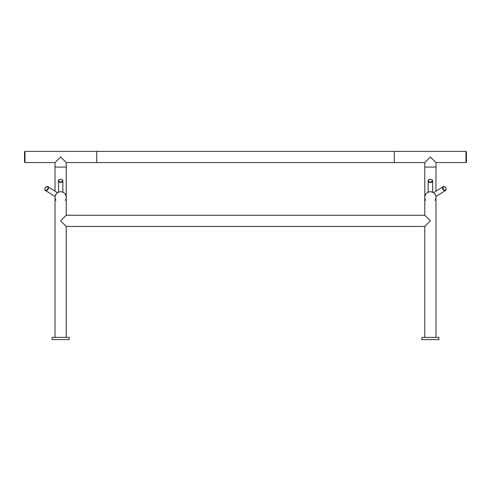 <?xml version="1.0" encoding="UTF-8"?>
<svg xmlns="http://www.w3.org/2000/svg" width="491" height="491" viewBox="0 0 491 491"><rect width="100%" height="100%" fill="white"/><g stroke="black" fill="none" stroke-linecap="round" stroke-linejoin="round"><path stroke-width="0.74" d="M443.373 189.201A1.927 1.363 58 0 0 445.552 190.109A1.927 1.363 58 0 0 445.687 187.752A2.24 1.583 -122 0 1 445.527 190.496A2.24 1.583 -122 0 1 442.999 189.434A2.24 1.583 -122 0 1 443.158 186.69A2.24 1.583 -122 0 1 445.687 187.752A1.927 1.363 58 0 0 443.508 186.844A1.927 1.363 58 0 0 443.373 189.201M445.527 190.496L435.916 196.504L435.572 195.228M435.971 197.462A5.604 5.604 0 0 0 433.087 192.423M434.535 193.571L433.596 192.742M438.886 339.619L421.855 339.619L421.855 337.378L438.886 337.378L438.886 339.619M435.075 200.359A5.604 5.604 0 0 0 435.971 197.321C435.615 193.945 433.749 192.073 430.374 191.717C426.992 192.073 425.126 193.945 424.77 197.321L424.77 215.248L430.374 220.852L424.77 226.455L424.77 337.378M435.971 197.321L435.971 337.378M424.77 162.589L430.374 156.985L435.971 162.589L466.002 162.589L466.45 162.14L466.45 151.829L466.002 151.381L394.291 151.381L394.291 162.589L424.77 162.589L424.77 197.321A5.604 5.604 0 0 0 425.666 200.359M430.374 181.989A1.927 1.363 0 0 0 432.301 180.627A1.927 1.363 0 0 0 430.374 179.264A2.24 1.583 180 0 1 432.614 180.848A2.24 1.583 180 0 1 430.374 182.431A2.24 1.583 180 0 1 428.134 180.848A2.24 1.583 180 0 1 430.374 179.264A1.927 1.363 0 0 0 428.447 180.627A1.927 1.363 0 0 0 430.374 181.989M432.614 180.848L432.614 192.19L431.35 191.803M429.398 191.803L428.195 192.159M466.002 162.589L466.002 151.381M424.77 167.069L435.971 167.069L435.971 162.589M52.114 339.619L52.114 337.378L69.145 337.378L69.145 339.619L52.114 339.619M55.925 200.359A5.604 5.604 0 0 1 55.029 197.321C55.385 193.945 57.251 192.073 60.626 191.717C64.008 192.073 65.874 193.945 66.23 197.321L66.23 215.248L60.626 220.852L66.23 226.455L66.23 337.378M55.029 197.321L55.029 337.378M66.23 167.069L55.029 167.069L55.029 162.589L24.998 162.589L24.55 162.14L24.55 151.829L24.998 151.381L96.709 151.381L96.709 162.589L394.291 162.589L394.291 151.381L96.709 151.381L96.709 162.589L66.23 162.589L66.23 197.321A5.604 5.604 0 0 1 65.334 200.359M60.626 179.264A1.927 1.363 180 0 1 62.553 180.627A1.927 1.363 180 0 1 60.626 181.989A1.927 1.363 180 0 1 58.699 180.627A1.927 1.363 180 0 1 60.626 179.264A2.24 1.583 0 0 0 58.386 180.848A2.24 1.583 0 0 0 60.626 182.431A2.24 1.583 0 0 0 62.866 180.848A2.24 1.583 0 0 0 60.626 179.264M61.602 191.803L62.805 192.159M58.386 180.848L58.589 192.104M58.994 191.963L59.65 191.803M45.313 187.752A1.927 1.363 122 0 1 47.492 186.844A1.927 1.363 122 0 1 47.627 189.201A1.927 1.363 122 0 1 45.448 190.109A1.927 1.363 122 0 1 45.313 187.752A2.24 1.583 -58 0 0 45.473 190.496A2.24 1.583 -58 0 0 48.001 189.434A2.24 1.583 -58 0 0 47.842 186.69A2.24 1.583 -58 0 0 45.313 187.752M56.465 193.571L57.404 192.742M55.029 197.462A5.604 5.604 0 0 1 57.913 192.423M45.473 190.496L55.084 196.504L55.428 195.228M66.23 162.589L60.626 156.985L55.029 162.589M24.998 162.589L24.998 151.381M66.23 226.455L424.77 226.455M424.77 215.248L66.23 215.248M433.541 192.699L443.158 186.69M428.134 192.19L428.134 180.848M435.971 167.069L435.971 191.183M435.971 196.468L435.971 197.179M62.866 192.19L62.866 180.848M57.459 192.699L47.842 186.69M55.029 167.069L55.029 191.183M55.029 196.468L55.029 197.179"/></g></svg>
